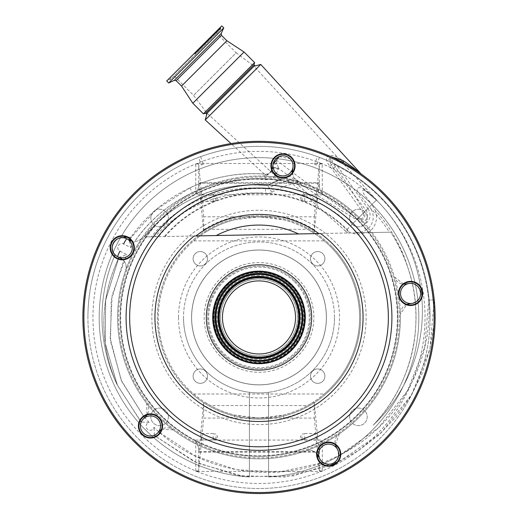 <?xml version="1.0" encoding="UTF-8"?>
<svg xmlns="http://www.w3.org/2000/svg" width="518" height="518" viewBox="0 0 518 518"><rect width="100%" height="100%" fill="white"/><g stroke="black" fill="none" stroke-linecap="round" stroke-linejoin="round"><path stroke-width="0.39" stroke-dasharray="2.59 1.94" d="M114.413 256.274A156.993 156.993 0 0 0 116.893 384.168A156.993 156.993 0 0 1 115.054 254.791A10.062 10.062 0 0 0 115.145 254.882L119.075 257.44A149.443 149.443 0 0 0 116.893 384.168A149.443 149.443 0 0 1 118.467 258.702L105.607 300.369L105.296 343.758L117.541 385.58L141.233 421.989C139.685 426.133 140.397 429.823 143.363 433.074M120.681 258.255L117.69 256.734L119.075 257.44L126.748 254.591L119.956 251.126C115.21 248.99 119.114 241.349 123.621 243.933L130.801 247.585C158.333 201.975 212.218 174.877 265.048 179.681C269.833 179.901 273.582 178.037 276.295 174.08L278.503 168.382C303.736 186.771 329.798 203.891 356.695 219.742L357.109 219.949C363.124 220.985 365.624 218.492 364.594 212.464L364.387 212.05C354.908 195.37 344.509 179.293 333.184 163.817L328.969 159.842C329.027 158.081 330.264 157.614 332.679 158.437L344.353 163.397M140.151 420.745L116.997 384.395L105.186 342.987L105.685 299.89L118.467 258.702M340.229 454.817L378.561 427.687L407.543 390.721L424.741 347.015L428.729 300.2C433.501 365.682 394.315 430.814 334.531 457.582C275.557 485.729 200.427 473.031 154.014 427.344C152.48 430.536 150.226 431.151 147.261 429.176C145.293 426.217 145.908 423.964 149.106 422.423L144.664 417.547L143.363 418.842A10.062 10.062 0 0 1 157.595 418.842A10.062 10.062 0 0 1 157.595 433.074L159.971 430.704M142.379 419.994L141.233 421.989M123.705 237.807A10.062 10.062 0 0 1 126.826 238.804L129.137 239.976A149.443 149.443 0 0 1 131.048 237.192L123.99 237.328A156.993 156.993 0 0 0 123.705 237.807A10.062 10.062 0 0 1 130.4 253.684A10.062 10.062 0 0 1 115.054 254.791M127.124 237.27L131.048 237.192A149.443 149.443 0 0 0 129.137 239.976L126.826 238.804L129.137 239.976L130.801 247.585M129.804 238.992L156.404 209.363L189.951 187.788C214.685 176.314 240.747 171.866 268.143 174.43L272.034 169.541A10.062 10.062 0 0 1 262.367 176.088A141.395 141.395 0 0 1 299.482 181.967C322.19 188.83 342.022 200.667 358.98 217.463L366.096 210.347L333.566 168.318L329.746 162.108L331.209 156.812M272.468 168.013A6.041 0.524 8.2 0 1 278.503 168.382L278.399 167.631L272.546 167.605L273.07 164.29L272.403 168.305L271.121 171.387C269.218 173.627 267.353 174.56 265.514 174.19L268.143 174.43C267.631 175.123 265.708 175.673 262.367 176.088A141.395 141.395 0 0 0 142.664 237.076A10.062 10.062 0 0 1 131.682 241.051L134.829 241.414C138.105 241.2 140.721 239.75 142.664 237.076A141.395 141.395 0 0 0 146.62 403.25A10.062 10.062 0 0 1 147.008 414.918L146.62 403.25A141.395 141.395 0 0 0 159.02 417.417A141.395 141.395 0 0 1 159.02 217.463A141.395 141.395 0 0 1 358.98 217.463A141.395 141.395 0 0 1 358.98 417.417A141.395 141.395 0 0 1 159.02 417.417A141.395 141.395 0 0 0 305.879 450.835A10.062 10.062 0 0 1 316.33 453.211C313.312 450.42 309.829 449.63 305.879 450.835A141.395 141.395 0 0 0 400.349 314.076A10.062 10.062 0 0 1 406.902 304.409L400.349 314.076A141.395 141.395 0 0 0 365.158 224.048L363.416 222.105C367.819 219.004 368.712 215.087 366.096 210.347L368.175 208.883C371.503 214.815 370.493 219.872 365.158 224.048M278.354 169.146A6.041 0.524 13.1 0 0 272.403 168.305L271.121 171.387C269.781 173.362 267.916 174.294 265.514 174.19C212.548 169.392 158.398 195.422 129.124 239.996M264.342 174.1L231.022 143.564M279.215 156.54L290.125 158.748C292.469 161.24 293.408 164.141 292.948 167.437A10.062 10.062 0 0 1 275.893 172.98A10.062 10.062 0 0 1 273.07 164.29L275.408 159.266C302.195 179.992 329.629 199.819 357.711 218.732L363.383 213.053C364.18 217.638 362.289 219.528 357.711 218.732L357.109 219.949M292.948 167.437L292.424 170.752M292.307 172.753L293.991 177.914L299.482 181.967A10.062 10.062 0 0 1 292.307 172.753M206.339 113.928L254.733 65.533M260.755 64.446L205.251 119.949M377.739 201.373L366.602 191.53A90.572 90.572 0 0 1 376.411 200.026L377.739 201.373A25.324 25.324 0 0 0 376.515 199.929L254.021 66.246L230.536 89.731L254.021 66.246L236.195 52.765L193.57 95.39L236.195 52.765L215.559 32.129L172.934 74.754L221.782 25.9M375.362 210.573A18.674 18.674 0 0 1 368.136 232.614L390.818 232.181C410.25 262.917 418.408 296.257 415.3 332.187C412.399 366.718 396.212 401.1 373.167 425.2A156.993 156.993 0 0 0 376.411 200.026L364.439 189.964L376.411 200.026L371.918 204.519L364.387 194.982C361.648 190.028 362.386 188.876 366.602 191.53A90.572 90.572 0 0 1 376.411 200.026A156.993 156.993 0 0 1 373.167 425.2C411.952 385.217 426.728 321.186 407.88 267.625A148.938 148.938 0 0 0 375.362 210.573L371.918 204.519L345.441 230.996L292.709 183.929A82.524 82.524 0 0 0 271.736 192.249A11.072 11.072 0 0 1 265.216 193.628A130.827 130.827 0 0 0 154.992 236.732L348.161 233.003A18.674 18.674 0 0 1 345.441 230.996M154.992 236.732L144.276 236.933A138.876 138.876 0 0 1 265.993 185.619A3.017 3.017 0 0 0 267.774 185.243A90.572 90.572 0 0 1 281.086 179.073L285.198 177.674L267.774 185.243A90.572 90.572 0 0 1 281.086 179.073C283.987 178.716 287.859 180.335 292.709 183.929M279.558 179.649L207.051 113.215L193.57 95.39L172.934 74.754M291.984 179.778L318.279 202.939A128.937 128.937 0 0 0 158.502 236.661L151.411 236.797C177.933 203.36 222.384 184.078 265.702 188.623A6.041 6.041 0 0 0 269.263 187.866C276.379 183.884 283.955 181.183 291.984 179.778L285.198 177.674M158.502 236.661L250.116 234.894A83.022 83.022 0 0 1 264.692 234.615L356.306 232.847A128.937 128.937 0 0 0 355.801 232.271L350.654 225.79C341.31 216.058 330.516 208.437 318.279 202.939M350.654 225.79L369.464 206.973L370.597 208.463A146.924 146.924 0 0 1 389.394 232.206L356.306 232.847M364.439 189.964C360.489 185.891 354.014 187.134 358.916 193.726L369.464 206.973L376.411 200.026A156.993 156.993 0 0 1 373.167 425.2A156.993 156.993 0 0 0 376.411 200.026M355.801 232.271A15.372 15.372 0 0 0 370.597 208.463M389.394 232.206L390.818 232.181A156.993 156.993 0 0 1 407.88 267.625M271.736 192.249L267.774 185.243A3.017 3.017 0 0 1 265.993 185.619C244.761 183.132 222.267 186.571 198.517 195.934C186.648 201.101 176.489 207.012 168.052 213.669L154.306 225.731L144.276 236.933L151.411 236.797M348.161 233.003L351.657 232.932A17.055 17.055 0 0 0 364.633 232.686L368.136 232.614M237.354 180.769A138.371 138.371 0 0 0 122.332 339.089A138.371 138.371 0 0 0 280.646 454.111A138.371 138.371 0 0 0 395.668 295.797A138.371 138.371 0 0 0 237.354 180.769M237.276 180.277A138.876 138.876 0 0 0 121.834 339.167A138.876 138.876 0 0 0 280.724 454.61A138.876 138.876 0 0 0 396.166 295.713A138.876 138.876 0 0 0 237.276 180.277A138.876 138.876 0 0 1 396.166 295.713A138.876 138.876 0 0 1 280.724 454.61A138.876 138.876 0 0 1 121.834 339.167A138.876 138.876 0 0 1 237.276 180.277A138.876 138.876 0 0 1 396.166 295.713A138.876 138.876 0 0 1 280.724 454.61A138.876 138.876 0 0 1 121.834 339.167A138.876 138.876 0 0 1 237.276 180.277M357.55 170.953L357.187 170.668M356.449 170.111L355.717 169.554M355.342 169.269L354.448 168.609M352.7 167.314L341.323 159.544C337.548 156.863 333.657 155.491 329.649 155.426C324.469 155.529 326.547 162.853 329.856 166.11L363.383 213.053L364.594 212.464M189.951 187.788L192.262 192.793C168.816 203.911 149.67 220.118 134.829 241.414M123.679 260.586L123.226 260.107A10.062 10.062 0 0 0 122.365 259.343L123.226 260.107A10.062 10.062 0 0 1 125.609 270.564C126.755 266.887 126.114 263.565 123.679 260.586L111.228 300.142L110.561 341.569L121.717 381.442L143.784 416.524L121.076 379.972L110.159 338.137L112.115 295.208L126.748 254.591M144.664 417.54L145.739 416.472M293.991 177.914L299.398 181.941M358.98 217.463L363.416 222.105M159.887 432.698L195.655 456.28L236.35 469.703L279.215 472.015L321.205 463.027M320.538 460.101L319.71 458.754A10.062 10.062 0 0 1 335.787 447.066A10.062 10.062 0 0 1 337.639 449.611L338.636 455.62C335.865 463.694 330.613 465.96 322.882 462.412L322.196 461.881M319.71 458.754L316.33 453.211A10.062 10.062 0 0 1 317.1 454.079M173.193 429.817L161.519 429.435A10.062 10.062 0 0 1 173.193 429.817M360.029 173.187L344.412 163.429L334.201 159.317C328.587 158.689 334.712 164.348 337.108 165.773L368.175 208.883M394.476 276.962L403.69 284.136A10.062 10.062 0 0 1 394.476 276.962M405.691 284.019L409.006 283.495A10.062 10.062 0 0 0 403.464 300.55A10.062 10.062 0 0 0 412.153 303.373L408.838 303.898M417.696 286.318C422.707 294.243 420.862 299.928 412.153 303.373M339.361 433.773L335.392 444.755A10.062 10.062 0 0 1 339.361 433.773M336.117 446.626L337.335 449.015M344.412 163.429A176.114 176.114 0 0 0 342.929 162.613A176.114 176.114 0 0 1 434.22 299.773L428.729 300.2L434.22 299.773L433.851 325.123L429.72 349.903L421.866 373.97L410.586 396.432L395.985 417.068L378.522 435.224L358.534 450.569L336.415 462.781M354.351 169.373L356.87 171.031M360.114 173.245L360.936 173.834M154.416 435.224L154.014 427.344M329.616 465.714L284.68 477.039L238.384 475.666L194.289 461.739L155.653 436.311L196.924 462.962L244.172 476.547L293.363 475.867L340.261 460.962L380.898 433.054L411.655 394.619L429.953 348.938L434.22 299.773A176.114 176.114 0 0 0 383.527 192.91A176.114 176.114 0 0 1 434.22 299.773M155.4 434.738L157.595 433.074M117.69 256.734A10.062 10.062 0 0 1 115.145 254.882M187.127 389.309A101.645 101.645 0 0 0 330.873 389.309A101.645 101.645 0 0 0 330.873 245.571A101.645 101.645 0 0 1 330.873 389.309A101.645 101.645 0 0 1 187.127 389.309A101.645 101.645 0 0 1 187.127 245.571A101.645 101.645 0 0 1 330.873 245.571A101.645 101.645 0 0 0 187.127 245.571A101.645 101.645 0 0 0 187.127 389.309A101.645 101.645 0 0 1 187.127 245.571A101.645 101.645 0 0 1 330.873 245.571M359.634 317.443A100.634 100.634 0 0 1 259 418.078A100.634 100.634 0 0 1 158.366 317.443A100.634 100.634 0 0 1 259 216.809A100.634 100.634 0 0 1 324.307 394.004L193.693 394.004A100.634 100.634 0 0 1 193.693 240.876L324.307 240.876A100.634 100.634 0 0 1 359.634 317.443M324.307 240.876C318.007 235.703 312.432 231.85 307.588 229.312L210.412 229.312L204.545 232.809L203.671 232.122L203.652 216.809L259 216.809L234.887 219.736L234.168 216.809A103.652 103.652 0 0 0 203.652 229.804M198.705 186.927L195.687 194.813L195.778 163.468L198.705 164.355L198.705 186.927L199.061 183.249L318.939 183.249L314.329 232.122L313.455 232.809L307.588 229.312M314.348 229.804A103.652 103.652 0 0 0 283.832 216.809L283.113 219.736A100.634 100.634 0 0 1 313.455 232.809A100.634 100.634 0 0 0 283.113 219.736L259 216.809L314.348 216.809L314.329 232.122M210.412 229.312C205.575 231.844 200 235.696 193.693 240.876M149.106 422.423L141.239 421.995M278.399 167.631L275.408 159.266M333.566 168.318A10.062 0.388 -36.4 0 0 337.108 165.773A170.597 170.597 0 0 1 428.729 300.2A170.597 170.597 0 0 0 333.184 163.817A10.062 0.427 144.7 0 1 329.856 166.11M342.929 162.613A10.062 4.876 -61.5 0 1 341.323 159.544M276.295 174.08A6.041 0.479 32.2 0 0 271.121 171.387M277.091 163.798A6.041 0.719 -11.6 0 1 273.07 164.29M324.896 258.735A7.187 7.187 0 0 1 317.709 265.922A7.187 7.187 0 0 1 310.515 258.735A7.187 7.187 0 0 1 317.709 251.547A7.187 7.187 0 0 1 324.896 258.735A7.187 7.187 0 0 0 317.709 251.547A7.187 7.187 0 0 0 310.515 258.735A7.187 7.187 0 0 0 317.709 265.922A7.187 7.187 0 0 0 324.896 258.735M324.896 376.146A7.187 7.187 0 0 1 317.709 383.339A7.187 7.187 0 0 1 310.515 376.146A7.187 7.187 0 0 1 317.709 368.958A7.187 7.187 0 0 1 324.896 376.146A7.187 7.187 0 0 0 317.709 368.958A7.187 7.187 0 0 0 310.515 376.146A7.187 7.187 0 0 0 317.709 383.339A7.187 7.187 0 0 0 324.896 376.146M207.485 376.146A7.187 7.187 0 0 1 200.291 383.339A7.187 7.187 0 0 1 193.104 376.146A7.187 7.187 0 0 1 200.291 368.958A7.187 7.187 0 0 1 207.485 376.146A7.187 7.187 0 0 0 200.291 368.958A7.187 7.187 0 0 0 193.104 376.146A7.187 7.187 0 0 0 200.291 383.339A7.187 7.187 0 0 0 207.485 376.146M207.485 258.735A7.187 7.187 0 0 1 200.291 265.922A7.187 7.187 0 0 1 193.104 258.735A7.187 7.187 0 0 1 200.291 251.547A7.187 7.187 0 0 1 207.485 258.735A7.187 7.187 0 0 0 200.291 251.547A7.187 7.187 0 0 0 193.104 258.735A7.187 7.187 0 0 0 200.291 265.922A7.187 7.187 0 0 0 207.485 258.735M326.424 317.443A67.424 67.424 0 0 0 259 250.013A67.424 67.424 0 0 0 191.576 317.443A67.424 67.424 0 0 0 259 384.868A67.424 67.424 0 0 0 326.424 317.443A67.424 67.424 0 0 0 259 250.013A67.424 67.424 0 0 0 191.576 317.443A67.424 67.424 0 0 0 259 384.868A67.424 67.424 0 0 0 326.424 317.443M211.357 365.08A67.372 67.372 0 0 1 211.357 269.8A67.372 67.372 0 0 1 306.643 269.8A67.372 67.372 0 0 1 306.643 365.08A67.372 67.372 0 0 1 211.357 365.08A67.372 67.372 0 0 1 211.357 269.8A67.372 67.372 0 0 1 306.643 269.8A67.372 67.372 0 0 1 306.643 365.08A67.372 67.372 0 0 1 211.357 365.08M290.669 285.774A44.781 44.781 0 0 1 290.669 349.106A44.781 44.781 0 0 1 227.331 349.106A44.781 44.781 0 0 1 227.331 285.774A44.781 44.781 0 0 1 290.669 285.774A44.781 44.781 0 0 1 290.669 349.106A44.781 44.781 0 0 1 227.331 349.106A44.781 44.781 0 0 1 227.331 285.774A44.781 44.781 0 0 1 290.669 285.774A44.781 44.781 0 0 0 227.331 285.774A44.781 44.781 0 0 0 227.331 349.106M228.153 348.284A43.622 43.622 0 0 1 228.153 286.596A43.622 43.622 0 0 1 289.847 286.596A43.622 43.622 0 0 1 289.847 348.284A43.622 43.622 0 0 1 228.153 348.284M193.693 394.004C199.993 399.177 205.568 403.036 210.412 405.568L307.588 405.568L313.455 402.072L314.329 402.764L314.348 405.082A103.652 103.652 0 0 1 283.832 418.078L314.348 418.078L314.348 405.082M319.671 470.946L322.313 470.946L322.222 471.419L319.295 470.532L319.295 447.96L318.939 451.631L199.061 451.631L198.705 447.96L198.705 470.532L203.652 418.078L234.168 418.078A103.652 103.652 0 0 1 203.652 405.082L203.671 402.764L204.545 402.072L210.412 405.568M265.035 417.896L234.168 418.078L234.887 415.145A100.634 100.634 0 0 1 204.545 402.072A100.634 100.634 0 0 0 234.887 415.145L259 418.078L283.113 415.145L283.832 418.078L252.965 417.896M307.588 405.568C312.425 403.036 318 399.184 324.307 394.004M319.295 186.927L319.295 164.355L322.222 163.468L322.313 194.813L319.295 186.927L319.036 182.737L198.964 182.737L203.671 232.122M201.159 198.187L201.068 201.385L201.159 198.187M198.705 164.355L203.652 216.809M213.047 198.187L213.138 201.385L213.06 198.187M322.222 163.468L195.778 163.468M319.295 164.355L314.348 216.809M87.918 317.443A171.082 171.082 0 0 1 259 146.361A171.082 171.082 0 0 1 430.082 317.443A171.082 171.082 0 0 0 259 146.361A171.082 171.082 0 0 0 87.918 317.443A171.082 171.082 0 0 0 268.583 488.254A171.082 171.082 0 0 0 430.082 317.443A171.082 171.082 0 0 1 259 488.519A171.082 171.082 0 0 1 87.918 317.443A171.082 171.082 0 0 0 259 488.519A171.082 171.082 0 0 0 430.082 317.443M200.595 156.643L198.53 157.401L200.595 156.643L203.393 164.187L201.327 164.951L198.53 157.401M319.47 157.401L317.404 156.643L319.47 157.401L316.673 164.951L314.607 164.187L317.404 156.643M201.327 164.951L203.393 164.187L202.59 165.19L201.327 164.951M314.607 164.187L316.673 164.951L315.41 165.19L314.607 164.187M317.022 198.187L316.932 201.385L317.022 198.187M304.772 198.187L304.862 201.385L304.785 198.187M150.803 218.033A8.787 8.787 0 0 1 159.589 209.246A8.787 8.787 0 0 1 168.376 218.033A8.787 8.787 0 0 1 159.589 226.819A8.787 8.787 0 0 1 150.803 218.033A8.787 8.787 0 0 0 159.589 226.819A8.787 8.787 0 0 0 168.376 218.033A8.787 8.787 0 0 0 159.589 209.246A8.787 8.787 0 0 0 150.803 218.033M150.803 416.854A8.787 8.787 0 0 1 159.589 408.067A8.787 8.787 0 0 1 168.376 416.854A8.787 8.787 0 0 1 159.589 425.641A8.787 8.787 0 0 1 150.803 416.854A8.787 8.787 0 0 0 159.589 425.641A8.787 8.787 0 0 0 168.376 416.854A8.787 8.787 0 0 0 159.589 408.067A8.787 8.787 0 0 0 150.803 416.854M349.624 416.854A8.787 8.787 0 0 1 358.411 408.067A8.787 8.787 0 0 1 367.197 416.854A8.787 8.787 0 0 1 358.411 425.641A8.787 8.787 0 0 1 349.624 416.854A8.787 8.787 0 0 0 358.411 425.641A8.787 8.787 0 0 0 367.197 416.854A8.787 8.787 0 0 0 358.411 408.067A8.787 8.787 0 0 0 349.624 416.854M349.624 218.033A8.787 8.787 0 0 1 358.411 209.246A8.787 8.787 0 0 1 367.197 218.033A8.787 8.787 0 0 1 358.411 226.819A8.787 8.787 0 0 1 349.624 218.033A8.787 8.787 0 0 0 358.411 226.819A8.787 8.787 0 0 0 367.197 218.033A8.787 8.787 0 0 0 358.411 209.246A8.787 8.787 0 0 0 349.624 218.033M334.479 317.443A75.479 75.479 0 0 0 259 241.964A75.479 75.479 0 0 0 183.521 317.443A75.479 75.479 0 0 1 259 241.964A75.479 75.479 0 0 1 334.479 317.443A75.479 75.479 0 0 1 268.583 392.307L268.583 476.961A159.809 159.809 0 0 0 418.809 317.443A159.809 159.809 0 0 0 259 157.634A159.809 159.809 0 0 0 99.191 317.443A159.809 159.809 0 0 0 249.417 476.961L249.417 392.307A75.479 75.479 0 0 1 183.521 317.443A75.479 75.479 0 0 0 259 392.916A75.479 75.479 0 0 0 334.479 317.443A75.479 75.479 0 0 1 259 392.916A75.479 75.479 0 0 1 183.521 317.443M249.417 392.307A75.479 75.479 0 0 0 268.583 392.307L268.583 476.961A159.809 159.809 0 0 0 418.809 317.443A159.809 159.809 0 0 0 259 157.634A159.809 159.809 0 0 0 99.191 317.443A159.809 159.809 0 0 0 249.417 476.961L249.417 392.307M322.222 471.419L195.778 471.419L195.687 440.067L198.705 447.96M234.887 219.736A100.634 100.634 0 0 0 204.545 232.809A100.634 100.634 0 0 1 234.887 219.736M319.295 447.96L322.313 440.067L322.313 470.946A166.045 166.045 0 0 0 322.313 163.941L319.671 163.941M198.705 470.532L198.329 470.946L195.687 470.946A166.045 166.045 0 0 1 195.687 163.941L198.329 163.941M198.329 470.946L195.778 471.419M319.295 470.532L314.348 418.078M203.652 405.082L203.652 418.078M201.211 436.693L201.12 439.886L201.211 436.693M203.671 402.764L198.964 452.143L319.036 452.143L314.329 402.764M213.099 436.693L213.189 439.886L213.099 436.693M316.971 436.693L316.88 439.886L316.971 436.693M304.72 436.693L304.811 439.886L304.72 436.693M283.113 415.145A100.634 100.634 0 0 0 313.455 402.072A100.634 100.634 0 0 1 283.113 415.145M213.267 436.693L213.189 439.413L213.267 436.693M215.851 436.693L215.935 439.413L215.851 436.693M215.799 198.187L215.876 200.913L215.799 198.187M304.882 436.693L304.811 439.413L304.882 436.693M301.994 436.693L302.072 439.413L301.994 436.693M302.046 198.187L302.123 200.913L302.046 198.187M284.9 177.791A12.076 12.076 0 0 0 294.936 163.973A12.076 12.076 0 0 0 281.119 153.937A12.076 12.076 0 0 0 271.082 167.754A12.076 12.076 0 0 0 284.9 177.791M124.145 259.693A12.076 12.076 0 0 0 134.188 245.882A12.076 12.076 0 0 0 120.37 235.839A12.076 12.076 0 0 0 110.334 249.657A12.076 12.076 0 0 0 124.145 259.693M152.37 437.885A12.076 12.076 0 0 0 162.406 424.074A12.076 12.076 0 0 0 148.595 414.031A12.076 12.076 0 0 0 138.552 427.849A12.076 12.076 0 0 0 152.37 437.885M330.562 466.109A12.076 12.076 0 0 0 340.598 452.292A12.076 12.076 0 0 0 326.787 442.255A12.076 12.076 0 0 0 316.744 456.073A12.076 12.076 0 0 0 330.562 466.109M412.47 305.361A12.076 12.076 0 0 0 422.507 291.543A12.076 12.076 0 0 0 408.689 281.507A12.076 12.076 0 0 0 398.653 295.325A12.076 12.076 0 0 0 412.47 305.361M286.551 491.381A176.114 176.114 0 0 1 85.056 344.988A176.114 176.114 0 0 1 231.449 143.499A176.114 176.114 0 0 1 432.944 289.892A176.114 176.114 0 0 1 286.551 491.381A176.114 176.114 0 0 0 432.944 289.892A176.114 176.114 0 0 0 231.449 143.499M408.767 282.006A11.571 11.571 0 0 1 422.008 291.621A11.571 11.571 0 0 1 412.386 304.862A11.571 11.571 0 0 1 399.151 295.247A11.571 11.571 0 0 1 408.767 282.006M326.864 442.754A11.571 11.571 0 0 1 340.106 452.369A11.571 11.571 0 0 1 330.484 465.611A11.571 11.571 0 0 1 317.243 455.995A11.571 11.571 0 0 1 326.864 442.754M148.672 414.529A11.571 11.571 0 0 1 161.914 424.151A11.571 11.571 0 0 1 152.292 437.393A11.571 11.571 0 0 1 139.051 427.771A11.571 11.571 0 0 1 148.672 414.529M120.448 236.337A11.571 11.571 0 0 1 133.689 245.959A11.571 11.571 0 0 1 124.067 259.201A11.571 11.571 0 0 1 110.826 249.579A11.571 11.571 0 0 1 120.448 236.337M281.196 154.429A11.571 11.571 0 0 1 294.438 164.051A11.571 11.571 0 0 1 284.816 177.292A11.571 11.571 0 0 1 271.574 167.67A11.571 11.571 0 0 1 281.196 154.429M320.545 233.534L194.263 235.968M251.761 271.717A46.29 46.29 0 0 1 304.72 310.198A46.29 46.29 0 0 1 266.239 363.163A46.29 46.29 0 0 1 213.28 324.682A46.29 46.29 0 0 1 251.761 271.717A46.29 46.29 0 0 0 213.28 324.682A46.29 46.29 0 0 0 266.239 363.163M265.015 355.413A38.442 38.442 0 0 1 221.031 323.452A38.442 38.442 0 0 1 252.985 279.474A38.442 38.442 0 0 1 296.969 311.428A38.442 38.442 0 0 1 265.015 355.413A38.442 38.442 0 0 1 221.031 323.452A38.442 38.442 0 0 1 252.985 279.474A38.442 38.442 0 0 1 296.969 311.428A38.442 38.442 0 0 1 265.015 355.413A38.442 38.442 0 0 1 221.031 323.452A38.442 38.442 0 0 1 252.985 279.474M266.155 362.619A45.739 45.739 0 0 1 213.824 324.598A45.739 45.739 0 0 1 251.845 272.267A45.739 45.739 0 0 1 304.176 310.288A45.739 45.739 0 0 1 266.155 362.619A45.739 45.739 0 0 0 304.176 310.288A45.739 45.739 0 0 0 251.845 272.267M253.283 281.358A36.532 36.532 0 0 1 295.079 311.726A36.532 36.532 0 0 1 264.717 353.522A36.532 36.532 0 0 1 222.921 323.154A36.532 36.532 0 0 1 253.283 281.358M252.544 276.69A41.259 41.259 0 0 1 299.754 310.988A41.259 41.259 0 0 1 265.456 358.191A41.259 41.259 0 0 1 218.246 323.899A41.259 41.259 0 0 1 252.544 276.69A41.259 41.259 0 0 1 299.754 310.988A41.259 41.259 0 0 1 265.456 358.191A41.259 41.259 0 0 1 218.246 323.899A41.259 41.259 0 0 1 252.544 276.69A41.259 41.259 0 0 1 299.754 310.988A41.259 41.259 0 0 1 265.456 358.191A41.259 41.259 0 0 1 218.246 323.899A41.259 41.259 0 0 1 252.544 276.69M252.421 275.893A42.068 42.068 0 0 1 300.55 310.858A42.068 42.068 0 0 1 265.579 358.987A42.068 42.068 0 0 1 217.45 324.022A42.068 42.068 0 0 1 252.421 275.893M250.116 234.894L264.692 234.615M364.633 232.686L351.657 232.932M295.292 281.151A51.321 51.321 0 0 1 295.292 353.736A51.321 51.321 0 0 1 222.708 353.736A51.321 51.321 0 0 1 222.708 281.151A51.321 51.321 0 0 1 295.292 281.151A51.321 51.321 0 0 1 295.292 353.736A51.321 51.321 0 0 1 222.708 353.736A51.321 51.321 0 0 1 222.708 281.151A51.321 51.321 0 0 1 295.292 281.151M294.58 281.863A50.317 50.317 0 0 1 294.58 353.023A50.317 50.317 0 0 1 223.42 353.023A50.317 50.317 0 0 1 223.42 281.863A50.317 50.317 0 0 1 294.58 281.863M299.255 317.443A40.255 40.255 0 0 0 259 277.188A40.255 40.255 0 0 0 218.745 317.443A40.255 40.255 0 0 1 259 277.188A40.255 40.255 0 0 1 299.255 317.443A40.255 40.255 0 0 1 259 357.698A40.255 40.255 0 0 1 218.745 317.443A40.255 40.255 0 0 0 259 357.698A40.255 40.255 0 0 0 299.255 317.443M168.7 82.971L223.776 27.894M181.54 86.066L226.871 40.734M192.819 103.25L244.056 52.014M203.386 113.818L254.623 62.581M205.633 113.215L254.021 64.821M166.705 80.976L215.559 32.129M164.42 236.545A124.456 124.456 0 0 1 350.388 232.958M265.702 188.623L265.216 193.628M269.263 187.866L267.774 185.243A3.017 3.017 0 0 1 265.993 185.619A3.017 3.017 0 0 0 267.774 185.243M183.23 393.207A107.155 107.155 0 0 0 334.77 393.207A107.155 107.155 0 0 0 334.77 241.673A107.155 107.155 0 0 0 183.23 241.673A107.155 107.155 0 0 0 183.23 393.207M265.048 179.681L265.514 174.19M220.215 356.222A54.843 54.843 0 0 1 220.215 278.658A54.843 54.843 0 0 1 297.785 278.658A54.843 54.843 0 0 1 297.785 356.222A54.843 54.843 0 0 1 220.215 356.222M321.166 163.468A166.045 166.045 0 0 0 196.834 163.468M195.687 440.067L322.313 440.067M322.313 194.813L195.687 194.813M178.49 317.443A80.51 80.51 0 0 1 259 236.933A80.51 80.51 0 0 1 339.51 317.443A80.51 80.51 0 0 1 259 397.947A80.51 80.51 0 0 1 178.49 317.443M196.834 471.412A166.045 166.045 0 0 0 321.166 471.412M237.037 178.781A140.384 140.384 0 0 1 397.656 295.48A140.384 140.384 0 0 1 280.963 456.099A140.384 140.384 0 0 1 120.344 339.4A140.384 140.384 0 0 1 237.037 178.781M286.389 490.391A175.103 175.103 0 0 1 86.053 344.833A175.103 175.103 0 0 1 231.611 144.49A175.103 175.103 0 0 1 431.947 290.048A175.103 175.103 0 0 1 286.389 490.391M265.177 356.455A39.504 39.504 0 0 1 219.982 323.62A39.504 39.504 0 0 1 252.823 278.425A39.504 39.504 0 0 1 298.018 311.26A39.504 39.504 0 0 1 265.177 356.455M266.071 362.095A45.208 45.208 0 0 1 214.348 324.514A45.208 45.208 0 0 1 251.929 272.792A45.208 45.208 0 0 1 303.652 310.366A45.208 45.208 0 0 1 266.071 362.095M252.81 278.354A39.575 39.575 0 0 1 298.083 311.253A39.575 39.575 0 0 1 265.19 356.526A39.575 39.575 0 0 1 219.917 323.633A39.575 39.575 0 0 1 252.81 278.354M165.074 236.532A123.97 123.97 0 0 1 349.734 232.97M194.593 53.788L220.61 27.771L194.593 53.788M194.859 54.053L220.765 28.14L194.859 54.053M174.326 80.348L221.154 33.521M176.146 80.666L221.471 35.341M213.138 201.385L201.068 201.385M304.862 201.385L316.932 201.385M252.965 216.99L265.035 216.99M213.189 439.886L201.12 439.886M304.811 439.886L316.88 439.886M213.189 433.501L201.12 433.501M213.189 433.974L215.928 433.974L217.566 436.693L215.935 439.413L213.189 439.413M213.138 194.995L201.068 194.995M213.138 195.467L215.876 195.467L217.508 198.187L215.876 200.906L213.138 200.913M304.811 433.501L316.88 433.501M304.811 433.974L302.072 433.974L300.434 436.693L302.065 439.413L304.811 439.413M304.862 194.995L316.932 194.995M304.862 195.467L302.123 195.467L300.492 198.187L302.123 200.906L304.862 200.913M170.545 77.137L170.267 79.694L195.383 54.578L220.5 29.455L217.942 29.74M220.785 26.897L220.5 29.455L195.383 54.578L170.267 79.694L167.702 79.979"/><path stroke-width="0.78" d="M119.075 257.44A149.443 149.443 0 0 0 118.467 258.702L119.075 257.44L118.467 258.702M141.233 421.989L140.151 420.745M143.363 433.074A10.062 10.062 0 0 1 143.363 418.842A10.062 10.062 0 0 1 157.595 418.842A10.062 10.062 0 0 1 157.595 433.074A10.062 10.062 0 0 1 143.363 433.074C146.62 436.039 150.304 436.752 154.416 435.224L155.653 436.311L154.416 435.224L155.4 434.738M145.739 416.472L147.008 414.918A10.062 10.062 0 0 1 145.739 416.472L142.379 419.994M129.804 238.992L129.137 239.976L129.817 240.326A10.062 10.062 0 0 0 131.682 241.051L126.826 238.804C117.262 233.217 106.87 247.507 115.145 254.882A10.062 10.062 0 0 1 115.145 240.65A10.062 10.062 0 0 1 129.377 240.65A10.062 10.062 0 0 1 129.377 254.882A10.062 10.062 0 0 1 115.145 254.882M331.209 156.812L342.806 160.502C349.339 164.633 358.288 171.445 360.379 173.161L260.755 64.446L205.251 119.949L231.022 143.564M272.034 169.541L272.546 167.605A10.062 10.062 0 0 1 272.034 169.541M272.546 167.605L273.07 164.29L279.215 156.54M292.948 167.437L292.307 172.753A10.062 10.062 0 0 1 292.424 170.752M275.893 172.98A10.062 10.062 0 0 1 275.893 158.748A10.062 10.062 0 0 1 290.125 158.748A10.062 10.062 0 0 1 290.125 172.98A10.062 10.062 0 0 1 275.893 172.98M361.914 174.527L357.55 170.953M357.187 170.668L356.449 170.111M355.717 169.554L355.342 169.269M354.448 168.609L352.7 167.314M143.784 416.524L144.664 417.54L143.784 416.524M158.871 431.805L159.887 432.698M321.205 463.027L322.882 462.412M322.196 461.881L320.538 460.101M161.519 429.435L159.971 430.704A10.062 10.062 0 0 1 161.519 429.435M321.555 461.298A10.062 10.062 0 0 1 321.555 447.066A10.062 10.062 0 0 1 335.787 447.066A10.062 10.062 0 0 1 335.787 461.298A10.062 10.062 0 0 1 321.555 461.298M403.69 284.136L405.691 284.019A10.062 10.062 0 0 1 403.69 284.136M405.691 284.019L409.006 283.495C412.347 283.048 415.242 283.987 417.696 286.318A10.062 10.062 0 0 1 417.696 300.55A10.062 10.062 0 0 1 403.464 300.55A10.062 10.062 0 0 1 403.464 286.318A10.062 10.062 0 0 1 417.696 286.318M408.838 303.898L406.902 304.409A10.062 10.062 0 0 1 408.838 303.898L412.153 303.373M335.392 444.755L336.117 446.626A10.062 10.062 0 0 1 335.392 444.755M337.335 449.015L336.117 446.626M338.636 455.62L340.229 454.817M120.681 258.255L122.365 259.343A10.062 10.062 0 0 0 120.681 258.255L117.69 256.734A6.041 0.524 117 0 1 119.956 251.126M344.353 163.397L354.351 169.373M356.87 171.031L360.114 173.245M360.936 173.834L360.029 173.187M336.415 462.781L329.616 465.714M157.595 433.074L159.971 430.704M317.1 454.079A10.062 10.062 0 0 1 318.181 455.762L319.71 458.754M344.412 163.429A176.114 176.114 0 0 1 383.527 192.91A176.114 176.114 0 0 0 344.412 163.429A10.062 4.979 119 0 1 342.806 160.502M126.826 238.804A6.041 0.524 -63 0 0 123.621 243.933M412.386 304.862A11.571 11.571 0 0 0 422.008 291.621A11.571 11.571 0 0 0 408.767 282.006A11.571 11.571 0 0 0 399.151 295.247A11.571 11.571 0 0 0 412.386 304.862M330.484 465.611A11.571 11.571 0 0 0 340.106 452.369A11.571 11.571 0 0 0 326.864 442.754A11.571 11.571 0 0 0 317.243 455.995A11.571 11.571 0 0 0 330.484 465.611M152.292 437.393A11.571 11.571 0 0 0 161.914 424.151A11.571 11.571 0 0 0 148.672 414.529A11.571 11.571 0 0 0 139.051 427.771A11.571 11.571 0 0 0 152.292 437.393M124.067 259.201A11.571 11.571 0 0 0 133.689 245.959A11.571 11.571 0 0 0 120.448 236.337A11.571 11.571 0 0 0 110.826 249.579A11.571 11.571 0 0 0 124.067 259.201M284.816 177.292A11.571 11.571 0 0 0 294.438 164.051A11.571 11.571 0 0 0 281.196 154.429A11.571 11.571 0 0 0 271.574 167.67A11.571 11.571 0 0 0 284.816 177.292M286.551 491.381A176.114 176.114 0 0 1 85.056 344.988A176.114 176.114 0 0 1 231.449 143.499A176.114 176.114 0 0 1 432.944 289.892A176.114 176.114 0 0 1 286.551 491.381A176.114 176.114 0 0 1 85.056 344.988A176.114 176.114 0 0 1 231.449 143.499M408.689 281.507A12.076 12.076 0 0 1 422.507 291.543A12.076 12.076 0 0 1 412.47 305.361A12.076 12.076 0 0 1 398.653 295.325A12.076 12.076 0 0 1 408.689 281.507M326.787 442.255A12.076 12.076 0 0 1 340.598 452.292A12.076 12.076 0 0 1 330.562 466.109A12.076 12.076 0 0 1 316.744 456.073A12.076 12.076 0 0 1 326.787 442.255M148.595 414.031A12.076 12.076 0 0 1 162.406 424.074A12.076 12.076 0 0 1 152.37 437.885A12.076 12.076 0 0 1 138.552 427.849A12.076 12.076 0 0 1 148.595 414.031M120.37 235.839A12.076 12.076 0 0 1 134.188 245.882A12.076 12.076 0 0 1 124.145 259.693A12.076 12.076 0 0 1 110.334 249.657A12.076 12.076 0 0 1 120.37 235.839M281.119 153.937A12.076 12.076 0 0 1 294.936 163.973A12.076 12.076 0 0 1 284.9 177.791A12.076 12.076 0 0 1 271.082 167.754A12.076 12.076 0 0 1 281.119 153.937M275.278 420.215A104.06 104.06 0 0 1 194.263 235.968L320.545 233.534A104.06 104.06 0 0 1 275.278 420.215M267.236 369.457A52.661 52.661 0 0 0 311.014 309.201A52.661 52.661 0 0 0 250.764 265.423A52.661 52.661 0 0 0 206.986 325.68A52.661 52.661 0 0 0 267.236 369.457M251.761 271.717A46.29 46.29 0 0 1 304.72 310.198A46.29 46.29 0 0 1 266.239 363.163A46.29 46.29 0 0 1 213.28 324.682A46.29 46.29 0 0 1 251.761 271.717M266.155 362.619A45.739 45.739 0 0 1 213.824 324.598A45.739 45.739 0 0 1 251.845 272.267A45.739 45.739 0 0 1 304.176 310.288A45.739 45.739 0 0 1 266.155 362.619M264.717 353.522A36.532 36.532 0 0 1 222.921 323.154A36.532 36.532 0 0 1 253.283 281.358A36.532 36.532 0 0 1 295.079 311.726A36.532 36.532 0 0 1 264.717 353.522M115.054 254.791A156.993 156.993 0 0 0 114.413 256.274M127.124 237.27L123.99 237.328A156.993 156.993 0 0 0 123.705 237.807M221.782 25.9L166.705 80.976L168.7 82.971L223.776 27.894L221.782 25.9M221.471 35.341L176.146 80.666L174.326 80.348L221.154 33.521L221.471 35.341L226.871 40.734L181.54 86.066L192.819 103.25L203.386 113.818L254.623 62.581L244.056 52.014L192.819 103.25M254.021 64.821L205.633 113.215L206.339 113.928L254.733 65.533L254.021 64.821L254.623 62.581M286.389 490.391A175.103 175.103 0 0 1 86.053 344.833A175.103 175.103 0 0 1 231.611 144.49A175.103 175.103 0 0 1 431.947 290.048A175.103 175.103 0 0 1 286.389 490.391M279.791 448.717A132.912 132.912 0 0 1 127.726 338.235A132.912 132.912 0 0 1 238.209 186.169A132.912 132.912 0 0 1 390.274 296.652A132.912 132.912 0 0 1 279.791 448.717M279.234 445.202A129.351 129.351 0 0 1 131.242 337.678A129.351 129.351 0 0 1 238.766 189.685A129.351 129.351 0 0 1 386.758 297.209A129.351 129.351 0 0 1 279.234 445.202M195.946 235.936A103.043 103.043 0 0 1 318.861 233.566M216.271 235.548A92.372 92.372 0 0 1 298.536 233.961M265.87 360.826A43.926 43.926 0 0 1 215.617 324.313A43.926 43.926 0 0 1 252.13 274.054A43.926 43.926 0 0 1 302.382 310.567A43.926 43.926 0 0 1 265.87 360.826M265.753 360.094A43.182 43.182 0 0 1 216.349 324.197A43.182 43.182 0 0 1 252.247 274.793A43.182 43.182 0 0 1 301.651 310.683A43.182 43.182 0 0 1 265.753 360.094M265.734 359.939A43.033 43.033 0 0 1 216.498 324.171A43.033 43.033 0 0 1 252.266 274.941A43.033 43.033 0 0 1 301.502 310.709A43.033 43.033 0 0 1 265.734 359.939M252.616 277.143A40.799 40.799 0 0 1 299.294 311.059A40.799 40.799 0 0 1 265.384 357.737A40.799 40.799 0 0 1 218.706 323.821A40.799 40.799 0 0 1 252.616 277.143M252.642 277.298A40.644 40.644 0 0 1 299.145 311.085A40.644 40.644 0 0 1 265.358 357.588A40.644 40.644 0 0 1 218.855 323.802A40.644 40.644 0 0 1 252.642 277.298M265.242 356.85A39.905 39.905 0 0 1 219.587 323.685A39.905 39.905 0 0 1 252.758 278.03A39.905 39.905 0 0 1 298.413 311.201A39.905 39.905 0 0 1 265.242 356.85M254.021 66.246L260.755 64.446M207.051 113.215L205.251 119.949M221.154 33.521L223.776 27.894M226.871 40.734L244.056 52.014M205.633 113.215L203.386 113.818M176.146 80.666L181.54 86.066M174.326 80.348L168.7 82.971"/></g></svg>
